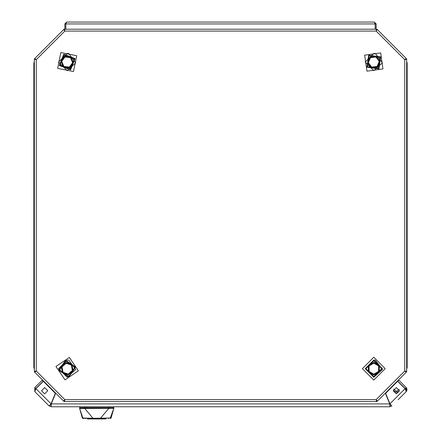 <?xml version="1.0" encoding="UTF-8"?>
<svg xmlns="http://www.w3.org/2000/svg" width="441" height="441" viewBox="0 0 441 441"><rect width="100%" height="100%" fill="white"/><g stroke="black" fill="none" stroke-linecap="round" stroke-linejoin="round"><path stroke-width="0.66" d="M407.137 62.997L406.663 61.668L407.137 62.997L407.137 73.471L406.663 73.471M406.663 357.238L407.137 357.238L407.137 367.711L406.663 369.04L407.137 367.656M34.337 73.471L33.863 73.471L33.863 62.997L34.337 63.284M34.337 369.04L33.863 367.711L33.863 357.238L34.337 357.238M87.191 418.377L87.665 418.95L105.757 418.95L106.237 418.476M82.897 418.377L86.177 418.377M84.336 406.762L84.336 408.14L113.85 408.311L113.85 407.716L79.573 407.716L79.612 408.476L113.85 408.316L110.162 418.377L110.531 418.377M406.663 63.284L407.137 63.284M406.663 367.425L407.137 367.425M33.863 367.711L33.863 63.284M34.337 367.425L33.863 367.425M87.665 418.377L87.279 418.377M365.242 368.665L373.808 360.093L382.38 368.665L373.808 377.231L365.242 368.665M58.774 370.28L65.577 360.247L75.609 367.05L68.807 377.077L58.774 370.28M59.32 65.433L63.802 54.171L75.064 58.653L70.582 69.915L59.32 65.433M366.956 67.186L368.665 55.186L380.666 56.9L378.951 68.901L366.956 67.186M73.504 71.569L76.717 55.731L60.88 52.518L57.666 68.355L73.504 71.569M364.668 55.186L366.956 71.183L382.953 68.901L380.666 52.903L364.668 55.186M55.968 366.51L65.036 379.883L78.41 370.815L69.342 357.442L55.968 366.51M362.381 368.665L373.808 380.087L385.236 368.665L373.808 357.238L362.381 368.665M373.808 70.659L382.386 62.87L375.456 53.587L373.808 53.427L365.192 62.043L373.808 70.659M68.84 360.253L75.769 369.492L67.192 377.281L58.57 368.665L67.192 360.093M68.84 53.637L75.769 62.87L67.192 70.659L58.57 62.043L67.192 53.471M375.456 360.253L382.386 369.492L373.808 377.281L365.192 368.665L373.808 360.093M44.673 393.863L41.531 390.72L44.673 387.578L47.815 390.72L44.673 393.863M396.332 387.578L393.19 390.72L396.332 393.863L399.474 390.72L396.332 387.578M381.713 368.665L373.808 360.76L365.909 368.665L373.808 376.564L381.713 368.665M74.953 367.171L65.703 360.903L59.43 370.153L68.68 376.427L74.953 367.171M74.446 58.918L64.061 54.783L59.932 65.169L70.317 69.303L74.446 58.918M380.131 57.302L369.067 55.72L367.485 66.784L378.549 68.366L380.131 57.302M64.546 401.514L64.81 399.612L63.653 401.145L64.81 399.612L64.414 401.514L376.586 401.514L376.19 399.612L376.454 401.514M377.347 401.145L376.19 399.612L377.259 401.238L406.382 372.11L404.755 371.041L406.293 372.204M406.663 371.311L404.755 371.041L406.663 371.438L406.663 59.27L404.755 59.662L406.663 59.397M406.293 58.504L404.755 59.662L406.382 58.598L377.259 29.47L376.19 31.096L377.347 29.564M376.454 29.194L376.19 31.096L376.586 29.194L64.414 29.194L64.81 31.096L64.546 29.194M63.653 29.564L64.81 31.096L63.741 29.47L34.618 58.598L36.245 59.662L34.707 58.504M34.337 59.397L36.245 59.662L34.337 59.27L34.337 371.438L36.245 371.041L34.337 371.311M34.707 372.204L36.245 371.041L34.618 372.11L63.653 401.145M35.429 59.127L34.618 58.598L34.337 59.27M34.481 59.298L35.291 59.469M64.612 30.142L64.414 29.194L63.741 29.47M63.824 29.597L64.276 30.286M376.724 30.286L377.259 29.47L376.586 29.194M376.553 29.338L376.388 30.142M405.709 59.469L406.663 59.27L406.382 58.598M406.26 58.675L405.571 59.127M405.571 371.576L406.382 372.11L406.663 371.438M406.519 371.41L405.709 371.239M376.388 400.56L376.586 401.514L377.259 401.238M377.176 401.112L376.779 400.505M64.276 400.422L63.741 401.238L64.414 401.514M64.447 401.371L64.612 400.56M35.291 371.239L34.337 371.438L34.618 372.11M34.74 372.028L35.429 371.576M34.337 61.668L33.863 62.997L34.337 61.668M378.571 365.914L373.808 363.163L369.051 365.914L369.051 371.41L373.808 374.161L378.571 371.41L378.571 365.914L379.238 365.528L379.238 371.796L373.808 374.933L373.808 374.161M378.571 371.41L379.238 371.796M373.808 374.933L368.384 371.796L369.051 371.41M368.384 371.796L368.384 365.528L369.051 365.914M71.348 365.065L66.156 363.263L61.999 366.862L63.03 372.259L68.228 374.062L72.385 370.468L71.348 365.065L71.933 364.564L73.112 370.716L68.372 374.817L68.228 374.062M72.385 370.468L73.112 370.716M68.372 374.817L62.451 372.761L63.03 372.259M66.156 363.263L66.007 362.508L71.933 364.564M62.451 372.761L61.271 366.609L61.999 366.862M70.477 57.633L65.014 56.994L61.729 61.404L63.906 66.453L69.364 67.093L72.649 62.683L70.477 57.633L70.935 57.016L73.415 62.776L69.672 67.798L69.364 67.093M72.649 62.683L73.415 62.776M69.672 67.798L63.443 67.071L63.906 66.453M65.014 56.994L64.711 56.288L70.935 57.016M63.443 67.071L60.968 61.316L61.729 61.404M375.969 56.988L370.512 57.644L368.351 62.699L371.647 67.098L377.11 66.442L379.266 61.387L375.969 56.988L376.272 56.283L380.032 61.293L377.568 67.06L377.11 66.442M379.266 61.387L380.032 61.293M377.568 67.06L371.35 67.809L371.647 67.098M370.512 57.644L370.049 57.032L376.272 56.283M371.35 67.809L367.585 62.793L368.351 62.699M407.137 357.238L407.137 73.471M68.84 360.203L67.192 360.043M68.84 53.587L67.192 53.427M375.456 360.203L373.808 360.043M376.19 29.194L376.19 23.952L375.236 23.952L375.236 29.194M65.764 23.952L66.712 22.05L64.81 23.952L65.764 23.952L65.764 29.194M64.81 23.952L64.81 29.194M66.712 22.05L374.288 22.05L375.17 23.952L375.17 29.194M375.148 23.605L375.17 23.952L65.83 23.952L65.83 29.194M375.236 23.952L375.137 23.533M376.19 23.952L374.288 22.05M398.135 399.689L406.216 391.614L402.175 395.654L406.216 391.614L406.216 387.573L398.807 380.164L397.799 381.173L405.202 388.582L406.216 387.573L406.834 388.499L406.993 390.153M406.569 391.178L406.834 390.687M405.593 389.315L405.202 388.582L405.621 389.596M385.065 393.433L385.412 393.433L389.75 403.906L389.883 406.762L51.123 406.762L51.255 403.906L55.594 393.433L55.935 393.433M389.883 405.334L390.891 404.915L391.9 405.924L389.971 403.813L385.632 393.339L397.677 381.294L405.086 388.703L406.216 391.614M50.114 404.915L49.105 405.924L34.789 391.614L35.919 388.703L43.328 381.294L55.373 393.339L51.035 403.813L50.114 404.915L51.123 405.334L51.255 403.906L389.75 403.906L389.883 406.762L391.9 405.924M35.798 388.582L34.789 387.573L42.198 380.164L43.207 381.173L35.798 388.582L35.385 389.668L35.919 388.703L51.035 403.813L49.105 405.924L51.123 406.762L51.123 405.334M390.891 404.915L389.971 403.813L405.086 388.703M34.789 387.573L34.789 391.614M395.439 383.532L394.96 383.532M391.399 387.093L391.399 387.573M106.143 418.377L87.665 418.575L87.665 418.933L105.757 418.933L105.757 418.377M110.636 418.377L111.093 418.035L113.85 408.3L111.093 418.035L92.985 418.3L84.457 408.14M87.004 407.716L86.524 407.247M84.325 408.526L84.336 408.14L79.612 408.476M82.373 418.051L83.266 418.377L82.908 418.206L79.573 408.3L82.368 418.046L96.711 418.277M82.787 418.377L82.329 418.035L79.573 408.294M85.019 418.377L84.606 418.377M108.751 418.377L108.177 418.377M79.76 407.716L79.76 406.762M113.662 406.762L113.662 407.716M386.129 392.363L386.619 392.358M388.097 390.875L387.6 390.891M399.469 390.908L396.453 392.391L393.196 390.555L396.453 392.391M376.19 31.096L64.81 31.096L36.245 59.662L36.245 371.041L64.81 399.612L376.19 399.612L404.755 371.041L404.755 59.662L376.19 31.096M406.663 369.04L407.137 367.711M368.384 365.528L373.808 362.397L379.238 365.528M61.271 366.609L66.007 362.508M60.968 61.316L64.711 56.288M367.585 62.793L370.049 57.032M33.863 73.471L33.863 357.238M106.083 418.377L87.34 418.377M105.757 418.933L106.237 418.459M87.191 418.459L87.665 418.933M108.966 408.14L100.372 418.377M109.098 408.526L109.092 406.762M111.055 418.046L110.162 418.377M393.642 389.1L396.453 391.437L399.188 389.409"/></g></svg>
